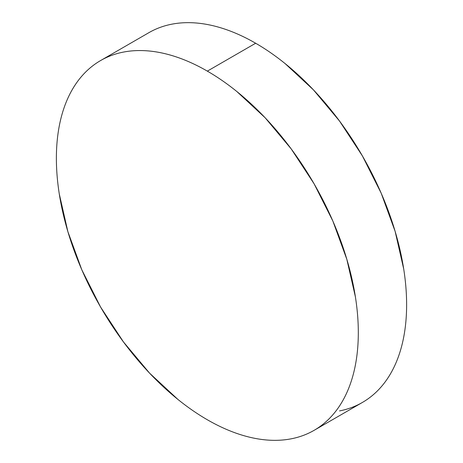 <?xml version="1.0" encoding="UTF-8"?>
<svg xmlns="http://www.w3.org/2000/svg" width="463" height="463" viewBox="0 0 463 463"><rect width="100%" height="100%" fill="white"/><g stroke="black" fill="none" stroke-linecap="round" stroke-linejoin="round"><path stroke-width="0.69" d="M339.524 410.918C347.765 409.321 355.393 406.497 362.402 402.445A213.495 123.262 -120 0 0 395.13 231.373A213.495 123.262 -120 0 0 255.657 43.233L207.343 71.128A213.495 123.262 60 0 1 346.822 259.263A213.495 123.262 60 0 1 314.093 430.341A213.495 123.262 60 0 1 207.343 419.767A213.495 123.262 60 0 1 67.87 231.627A213.495 123.262 60 0 1 100.598 60.555A213.495 123.262 60 0 1 207.343 71.128L255.657 43.233A213.495 123.262 -120 0 0 148.907 32.659L100.598 60.555C93.59 64.6 87.328 69.791 81.824 76.129C76.314 82.466 71.667 89.828 67.87 98.214C64.079 106.594 61.214 115.843 59.281 125.953C57.348 136.064 56.382 146.84 56.382 158.288C56.382 169.73 57.348 181.629 59.281 193.968L67.87 231.633L81.824 269.825L100.598 307.079L123.476 341.966L149.572 373.143L177.896 399.413C187.613 407.261 197.435 414.044 207.343 419.767C217.257 425.485 227.073 430.04 236.796 433.42C246.519 436.8 255.958 438.941 265.12 439.85C274.275 440.759 282.974 440.411 291.215 438.808C299.457 437.211 307.085 434.387 314.093 430.341C321.102 426.29 327.358 421.099 332.868 414.761C338.378 408.424 343.025 401.062 346.816 392.676C350.613 384.296 353.477 375.047 355.41 364.937C357.343 354.826 358.31 344.05 358.31 332.602C358.31 321.16 357.343 309.261 355.41 296.922L346.816 259.263L332.868 221.071L314.093 183.811L291.215 148.924L265.12 117.747L236.796 91.477C227.073 83.635 217.257 76.846 207.343 71.128C197.435 65.405 187.613 60.85 177.896 57.47C168.173 54.09 158.734 51.949 149.572 51.04C140.416 50.131 131.718 50.479 123.476 52.082C115.235 53.679 107.607 56.503 100.598 60.555M314.093 430.341L362.402 402.445C369.41 398.4 375.672 393.209 381.176 386.871C386.686 380.534 391.333 373.172 395.13 364.786C398.921 356.406 401.786 347.157 403.719 337.047C405.652 326.936 406.618 316.16 406.618 304.712C406.618 293.27 405.652 281.371 403.719 269.032L395.13 231.367L381.176 193.175L362.402 155.921L339.524 121.034L313.428 89.857L285.104 63.587C275.387 55.739 265.565 48.956 255.657 43.233C245.743 37.515 235.927 32.96 226.204 29.58C216.481 26.2 207.042 24.059 197.88 23.15C188.725 22.241 180.026 22.589 171.785 24.192C163.543 25.789 155.915 28.613 148.907 32.659"/></g></svg>
